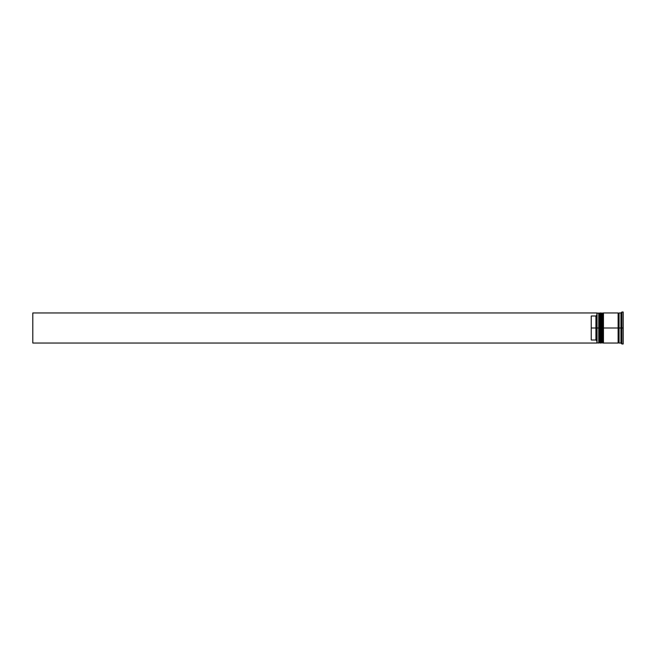 <?xml version="1.0" encoding="UTF-8"?>
<svg xmlns="http://www.w3.org/2000/svg" width="656" height="656" viewBox="0 0 656 656"><rect width="100%" height="100%" fill="white"/><g stroke="black" fill="none" stroke-linecap="round" stroke-linejoin="round"><path stroke-width="0.98" d="M599.322 328L599.322 342.481L599.322 313.519L599.322 328L599.887 328L599.887 343.039L599.887 328L598.756 328L598.756 343.039L598.756 328L596.878 328L596.878 342.826L596.878 313.174L596.878 328L595.935 328L595.935 316.003L591.236 316.003L591.236 328L597.067 328L597.067 343.039L597.067 328L598.756 328L598.756 312.961L599.322 342.481L599.887 343.039L600.076 328L600.076 343.039L599.887 312.961L599.887 328L599.887 312.961L599.322 313.519L599.322 328M600.634 342.481L600.076 343.039L600.076 328L600.634 328L600.076 328L599.887 312.961M600.076 328L600.076 312.961L600.076 328M602.142 328L602.142 342.481L602.142 313.519L602.142 328L602.708 328L602.708 343.039L602.708 328L601.577 328L601.577 343.039L601.577 328L600.634 328L600.634 343.039L600.634 328L601.577 328L601.577 312.961L602.142 342.481L602.708 343.039L602.897 328L602.897 343.039L602.708 312.961L602.708 328L602.708 312.961L602.142 313.519L602.142 328M603.454 342.481L602.897 343.039L602.897 328L603.454 328L602.897 328L602.708 312.961M602.897 328L602.897 312.961L602.897 328M618.592 328L618.592 342.481L618.592 328L619.067 328L618.592 328L618.592 313.519L618.592 328L603.454 328L603.454 343.039L603.454 328L618.592 328L618.592 313.519L618.592 328M621.88 328L620.945 328L620.945 343.039L620.945 328L619.067 328L619.067 343.039L619.067 328L620.945 328L620.945 312.961L620.945 328L621.88 328L621.88 343.982L621.88 328L623.2 328L621.88 328L621.88 312.018L621.88 328M618.124 312.961L618.124 343.039L618.124 312.961L603.454 312.961L603.454 328L603.454 312.961M623.2 343.982L623.2 328L623.2 343.982L621.88 343.982L620.945 343.039L619.067 343.039M596.878 315.06L595.935 316.003L595.935 339.997L596.878 340.94L595.935 339.997L595.935 328L591.236 328L591.236 339.997L595.935 339.997L591.236 339.997L591.236 316.003L595.935 316.003L596.878 315.06M623.2 312.018L623.2 328L623.2 312.018L621.88 312.018L620.945 312.961L619.067 312.961L619.067 328L619.067 312.961M600.634 312.961L600.634 328L600.634 312.961L602.142 313.519M599.322 313.519L597.067 312.961L597.067 328L596.878 313.174M596.878 343.039L32.8 343.039L32.8 312.961L596.878 312.961L32.8 312.961L32.8 343.039L596.878 343.039M600.076 312.961L600.634 313.519M602.897 312.961L603.454 313.519M618.124 342.949L618.592 342.481L619.067 342.949M618.124 313.051L618.592 313.519L619.067 313.051M596.878 342.85L598.756 343.039L599.322 342.481M600.634 343.039L602.142 342.481M618.124 343.039L603.454 343.039"/></g></svg>
